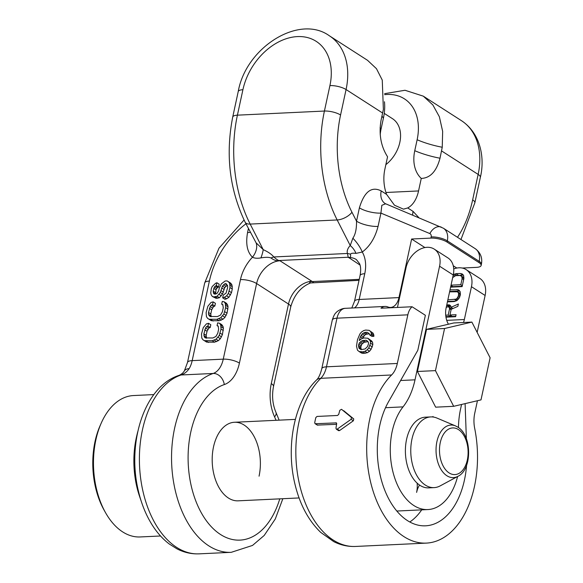 <?xml version="1.0" encoding="UTF-8"?>
<svg xmlns="http://www.w3.org/2000/svg" width="583" height="583" viewBox="0 0 583 583"><rect width="100%" height="100%" fill="white"/><g stroke="black" fill="none" stroke-linecap="round" stroke-linejoin="round"><path stroke-width="0.87" d="M248.409 228.602L247.549 232.602C245.574 243.927 247.221 252.126 252.468 257.22C254.596 258.313 257.424 258.531 260.936 257.883C265.79 257.088 269.135 257.132 270.978 257.999C273.915 260.12 276.517 261.038 278.791 260.732L279.993 260.783L311.869 281.268L311.06 281.472A15.726 14.597 158.3 0 1 311.992 281.582L359.252 279.344M206.542 338.191L206.156 335.363L207.045 331.261L208.925 328.018L210.208 327.5L210.806 324.767L208.525 323.303L206.44 323.856L203.278 327.61L201.499 334.015L201.798 338.06L202.993 339.809L204.385 340.647L212.219 340.727L216.082 339.189L219.252 335.429L221.03 329.031L220.724 324.986L219.536 323.237L217.648 322.873L217.058 325.606L218.151 326.006L218.647 329.14L217.765 333.243L215.885 336.493L212.81 337.994L205.369 337.892L204.378 337.04L203.875 333.899L205.559 327.959L206.644 326.553L207.934 326.043L208.525 323.303M202.993 339.809L206.659 342.112L214.493 342.192L218.363 340.654L220.345 338.752L222.422 334.598L223.406 328.229L223.005 326.444L221.81 324.695L219.536 323.237M211.17 316.766L210.791 313.938L211.673 309.835L213.553 306.592L214.843 306.075L215.433 303.342L213.159 301.877L211.075 302.431L207.905 306.184L206.127 312.59L206.433 316.635L207.628 318.384L209.013 319.222L216.847 319.302L220.717 317.764L223.887 314.004L225.665 307.605L225.359 303.561L224.164 301.812L222.283 301.447L221.693 304.18L222.779 304.581L223.282 307.715L222.393 311.818L220.512 315.068L217.444 316.569L210.004 316.467L208.51 314.281L208.51 312.473L210.186 306.534L211.279 305.128L212.569 304.61L213.159 301.877M207.628 318.384L211.294 320.686L219.128 320.767L222.99 319.229L224.972 317.327L227.049 313.173L228.033 306.804L227.632 305.018L226.444 303.269L224.164 301.812M215.608 294.094L216.009 289.78L216.701 288.396L218.589 286.953L219.179 284.212L216.898 282.748L215.608 283.265L212.146 286.588L211.257 288.884L210.762 292.965L211.163 294.75L212.358 296.499L213.844 296.885L217.116 296.273L220.287 292.52L222.458 286.1L224.936 283.724L226.124 283.666L227.618 285.852L227.618 287.659L226.036 293.147L223.267 295.085L222.67 297.818L224.36 297.286L226.634 295.829L228.317 293.489L230.001 287.543L229.695 283.498L228.5 281.749L227.115 280.911L225.133 281.006L221.365 283.892L219.288 288.053L218.698 290.786L216.912 293.577L214.836 294.131L213.742 293.73L213.145 291.048L214.427 286.931L216.308 285.488L216.898 282.748M212.358 296.499L216.125 298.343L219.397 297.738L222.56 293.978L224.739 287.557L227.363 285.182M222.67 297.818L224.951 299.283L226.634 298.751L228.915 297.286L231.487 292.659L232.274 289.008L231.976 284.963L230.781 283.214L228.5 281.749M407.838 314.827L336.989 318.18A11.798 3.724 -167.8 0 0 332.288 320.074C333.512 316.117 334.78 313.639 336.092 312.656C336.078 312.35 340.37 308.429 345.355 308.32A15.726 9.62 87.3 0 0 336.989 318.18L326.473 366.816A23.597 14.429 -92.7 0 1 320.767 378.323L391.608 374.978A23.597 14.429 87.3 0 0 397.322 363.464L407.838 314.827A15.726 9.62 -92.7 0 1 412.072 306.753L380.998 308.218A15.726 9.62 -92.7 0 1 385.13 306.439A15.726 9.62 -92.7 0 1 387.863 306.95A15.726 9.62 -92.7 0 0 390.595 307.452A15.726 9.62 -92.7 0 0 398.961 297.592L411.627 239.015L430.888 238.104A11.798 3.724 12.2 0 1 447.044 242.054L478.927 262.539L479.182 261.344A15.726 11.412 -57.3 0 0 475.254 248.701C480.567 252.658 482.615 257.854 481.39 264.281A11.798 3.724 -167.8 0 0 479.182 261.344L447.307 240.859A15.726 11.412 -57.3 0 0 443.379 228.215L385.137 203.562A15.726 11.412 122.7 0 1 381.209 190.918L386.602 194.387A29.099 17.796 87.3 0 1 384.853 169.289L387.557 156.776C380.881 146.289 378.71 134.141 381.049 120.324L383.374 109.422L382.259 80.09L376.472 68.699L367.545 60.319L329.388 35.803A66.848 48.491 122.7 0 1 346.069 89.542L340.567 114.997A98.308 60.129 87.3 0 0 351.964 212.241L356.519 221.168L359.398 207.839C364.28 191.676 371.553 186.035 381.209 190.918M398.961 297.592L359.186 299.473L364.754 273.719A35.388 25.674 122.7 0 0 362.276 252.024C369.862 246.325 375.117 237.798 378.054 226.43A15.726 4.963 12.2 0 1 356.519 221.168C356.658 228.791 355.441 234.468 352.861 238.214L350.223 245.523A15.726 12.097 44.2 0 1 355.951 253.386L362.276 252.024A15.726 4.963 53.2 0 0 352.861 238.214M247.549 232.602A15.726 4.963 -167.8 0 0 250.296 232.289M199.094 553.85L231.232 552.327A90.445 55.319 -92.7 0 1 172.284 472.441A90.445 55.319 -92.7 0 1 213.189 373.463A11.798 9.19 71.3 0 1 224.309 384.569A35.388 21.651 87.3 0 0 239.416 363.1A11.798 3.724 12.2 0 0 223.26 359.15L192.186 360.622A23.597 14.429 -92.7 0 1 189.162 368.631C186.961 371.794 184.257 373.914 181.051 374.986A90.445 55.319 87.3 0 0 140.139 473.957A90.445 55.319 87.3 0 0 199.094 553.85C191.413 554.163 184.039 552.495 176.962 548.843L169.347 544.056C162.686 539.005 156.885 532.505 151.93 524.562C145.743 514.578 141.181 503.187 138.251 490.39C126.905 442.993 144.008 386.624 179.061 375.357L179.061 375.357A11.798 9.19 -108.7 0 1 181.051 374.986L213.189 373.463A23.597 14.429 87.3 0 0 223.26 359.15L240.458 279.6A35.388 25.674 122.7 0 1 252.468 257.22A15.726 10.72 133.8 0 0 256.075 242.79L263.217 249.641C268.275 251.973 271.809 254.414 273.799 256.957C276.546 259.399 278.346 260.586 279.199 260.506L279.993 260.783A23.597 17.111 122.7 0 0 256.615 283.549L288.498 304.034A23.597 17.111 122.7 0 1 311.869 281.268L313.421 282.42M260.936 257.883A15.726 4.066 114.1 0 0 263.217 249.641L250.173 224.083L337.178 219.966L350.223 245.523C347.657 248.343 346.725 250.996 347.432 253.474A15.726 9.233 -16.4 0 1 350.463 254.239C350.981 253.255 352.81 252.971 355.951 253.386M245.13 222.167C229.534 189.628 225.395 154.59 232.712 117.059A11.798 3.724 12.2 0 1 237.412 115.164A110.107 67.351 -92.7 0 0 250.173 224.083A11.798 5.546 -27 0 1 245.13 222.167L256.075 242.79M380.233 134.695A37.203 26.986 122.7 0 1 381.063 129.04L383.425 118.101A50.881 36.904 -57.3 0 0 384.459 101.741M384.248 113.386L392.476 118.67A29.493 21.396 122.7 0 1 385.851 164.646M384.634 93.652L405.01 90.27L423.309 96.159L432.848 104.925L439.393 116.804L442.657 131.386L442.242 147.251L440.012 158.219C436.521 171.329 430.269 178.07 421.261 178.434A37.203 26.986 122.7 0 1 414.761 150.698L417.129 139.752A50.881 36.904 -57.3 0 0 392.133 94.614A50.881 36.904 -57.3 0 0 384.671 94.672M421.261 178.434L418.55 190.947A29.099 17.796 87.3 0 1 407.699 207.942L403.48 209.159L394.48 205.223L386.602 194.387M418.973 217.772L413.092 211.403L407.699 207.942M364.754 273.719A11.798 3.724 -167.8 0 0 360.054 275.613C361.008 270.468 360.826 266.453 359.507 263.56L356.373 259.581A23.597 17.111 122.7 0 0 348.35 257.548L349.144 257.402C350.449 257.584 350.886 256.527 350.463 254.239M456.81 268.049L453.261 265.768M424.927 247.564L411.627 239.015M409.805 521.996A73.137 44.738 87.3 0 0 421.713 509.855M462.239 268.042L476.435 267.371A11.798 3.724 -167.8 0 0 481.135 265.476A11.798 3.724 -167.8 0 0 478.927 262.539M378.054 226.43L380.932 213.108L381.829 205.303L385.618 203.81M430.888 238.104L431.15 236.909A3.935 2.849 -57.3 0 0 429.846 233.579L380.932 213.108A15.726 4.963 12.2 0 1 359.398 207.839M141.028 500.593A75.389 46.115 -92.7 0 1 137.77 431.668M259.056 476.18A39.323 24.056 87.3 0 0 234.424 422.267A39.323 24.056 87.3 0 0 213.509 446.913A39.323 24.056 87.3 0 0 238.141 500.826L299.086 497.94M278.791 260.732A15.726 5.517 109.4 0 1 279.199 260.506L348.226 257.241L347.432 253.474L273.799 256.957A15.726 5.24 143.8 0 0 270.978 257.999M349.144 257.402A15.726 14.597 -21.7 0 0 348.226 257.241L360.024 265.054M412.072 306.753L425.371 315.294L417.8 350.31L388.57 401.68A73.137 44.738 87.3 0 0 381.967 482.09A73.137 44.738 87.3 0 0 425.561 525.815A73.137 44.738 87.3 0 0 466.582 465.314M466.371 438.81L465.103 403.625M477.441 400.725L474.744 413.216A23.597 14.429 -92.7 0 0 474.686 428.359A90.445 55.319 87.3 0 1 426.377 543.101A90.445 55.319 87.3 0 1 369.666 477.878A90.445 55.319 87.3 0 1 391.608 374.978M359.033 280.336L310.622 282.944A15.726 14.094 72.9 0 0 310.076 283.127L310.076 283.127C309.216 282.813 309.544 282.259 311.06 281.472M338.628 430.669L339.554 430.575L353.349 420.795L353.75 418.944L343.715 410.709M336.595 424.315L317.32 425.102M317.312 425.102L315.031 423.637L314.718 422.675A94.373 57.724 87.3 0 1 315.826 417.566L317.021 416.444L337.528 415.475L338.73 414.36A94.373 57.724 87.3 0 1 339.845 410.264L341.536 409.31L351.476 417.479L351.075 419.33L337.258 429.103L336.333 429.19L335.968 428.199A94.373 57.724 87.3 0 1 336.675 423.841L335.946 422.77L336.624 423.2M317.72 425.204L315.439 423.739L336.355 422.872M361.292 349.611L360.79 347.06L361.788 344.247L364.127 342.294L367.982 341.653M359.15 351.556L361.424 353.021L363.267 353.393L367.254 352.744L369.498 351.257L371.065 349.341L372.85 344.648L372.573 342.352L371.714 341.011L367.793 338.242L364.011 337.965L361.97 338.519L359.237 340.494L360.425 336.748L362.196 333.899L364.827 332.397L367.159 332.281L369.192 333.571L369.666 334.934L371.604 334.839L370.759 331.654L369.119 330.35L365.723 330.051L363.675 330.605L361.431 332.091L359.864 334.008L357.496 339.656L356.475 346.156L357.51 350.252L359.15 351.556L362.932 351.841L364.973 351.279L367.217 349.793L368.784 347.876L370.569 343.183L370.3 340.887L367.793 338.242M362.662 338.329L364.477 335.363L365.84 334.38L369.25 333.753M369.666 334.934L371.939 336.391L373.885 336.304L373.798 334.926L373.033 333.119L369.119 330.35M372.573 342.352L370.3 340.887M371.714 341.011L369.433 339.546M372.85 344.648L370.569 343.183M372.348 346.972L370.067 345.508M371.065 349.341L368.784 347.876M369.498 351.257L367.217 349.793M367.254 352.744L364.973 351.279M365.213 353.298L362.932 351.841M363.267 353.393L360.994 351.928M373.033 333.119L370.759 331.654M373.798 334.926L371.517 333.461M373.885 336.304L371.604 334.839M369.199 333.593L367.159 332.281M367.108 333.855L364.827 332.397M365.84 334.38L363.566 332.915M364.477 335.363L362.196 333.899M363.398 336.799L361.117 335.334M362.706 338.213L360.425 336.748M360.01 339.933L359.434 339.561M368.441 342.359L368.529 343.737L367.538 346.55L365.089 348.969L361.103 349.618L359.077 348.335L358.516 345.595L358.815 344.196L359.507 342.782L361.854 340.829L365.84 340.18L366.904 340.589L368.441 342.359M367.888 341.5L365.84 340.18M365.395 341.769L363.122 340.312M364.127 342.294L361.854 340.829M362.764 343.278L360.483 341.813M361.788 344.247L359.507 342.782M361.096 345.661L358.815 344.196M360.79 347.06L358.516 345.595M360.877 348.437L358.603 346.972M361.037 349.596L359.077 348.335M448.429 324.221A15.726 9.62 -92.7 0 1 446.141 307.809L453.239 274.987A21.236 15.406 -57.3 0 0 447.941 257.919L434.277 249.138A21.236 15.406 122.7 0 0 406.016 267.794L397.446 307.445M432.411 416.94L433.016 416.51L433.169 417.02M419.549 485.056A19.662 12.024 87.3 0 0 416.612 492.395A19.662 12.024 87.3 0 0 417.144 483.147M458.449 427.587A62.913 38.485 -92.7 0 1 460.555 409.091L461.554 404.464M477.142 332.39L485.122 295.479A21.236 15.406 -57.3 0 0 479.824 278.404L466.16 269.623A21.236 15.406 122.7 0 1 471.458 286.698L464.36 319.52A15.726 9.62 -92.7 0 1 463.478 322.494M434.277 249.138A21.236 15.406 122.7 0 1 439.575 266.212L415.016 379.825A62.913 38.485 -92.7 0 1 403.042 406.876A57.017 34.878 87.3 0 0 392.789 471.29A57.017 34.878 87.3 0 0 427.907 509.564A57.017 34.878 87.3 0 0 457.604 476.493M471.887 322.093L453.858 322.946L426.537 329.366L417.435 371.48L435.654 407.167L453.676 406.315L480.997 399.894L490.106 357.78L471.887 322.093L444.559 328.513L435.457 370.628L453.676 406.315M426.537 329.366L444.559 328.513M417.435 371.48L435.457 370.628M453.734 268.931A21.236 15.406 122.7 0 1 466.16 269.623M445.973 317.167L455.622 316.707L456.059 314.703L449.952 314.988L451.176 309.311L457.866 306.345L458.369 304.005L451.031 307.328L450.739 306.017L449.792 305.069L447.824 304.836L446.673 305.368M447.431 301.877L454.295 301.549L457.13 300.42L459.455 297.665L460.395 294.641L460.169 291.675L458.282 289.78L450.032 289.838M449.595 291.843L457.553 291.799L458.646 293.402L458.362 296.062L456.985 298.445L455.964 299.152L447.861 299.866M450.608 287.164L462.13 286.617L463.864 278.594L463.638 275.628L462.764 274.345L460.366 273.471L456.001 273.675L453.297 274.731M446.228 307.423L447.394 306.84L449.063 307.088L449.573 308.72L448.203 315.075L445.718 315.192M452.678 277.603L455.571 275.679L459.929 275.475L461.751 276.378L462.115 278.681L460.818 284.693L451.045 285.16M449.952 314.988L452.226 316.452L455.717 316.292M446.359 306.818L446.775 307.088M446.884 305.208L449.158 306.673L448.757 306.979M447.824 304.836L450.105 306.294L449.158 306.673M448.99 304.778L450.404 305.689M450.79 306.264L450.105 306.294M451.031 307.328L452.911 308.538M450.71 315.476L450.477 316.54L445.878 316.591M449.063 307.088L451.701 309.077M459.776 291.092L450.156 291.405L450.061 291.821M455.986 301.054L447.984 301.433L447.897 301.856M457.553 291.799L459.834 293.264L458.282 292.426M451.395 285.67L451.074 287.142M463.245 275.045L456.591 275.635M462.217 286.202L452.911 286.639L450.987 285.408M461.022 275.752L463.9 277.734M449.573 308.72L451.096 309.697M448.203 315.075L450.477 316.54M449.5 307.729L451.636 309.107M456.897 289.518L459.171 290.975M449.748 291.143L450.156 291.405M458.282 289.78L459.346 290.465M447.576 301.171L447.984 301.433M454.725 299.545L456.576 300.733M455.964 299.152L457.451 300.114M456.985 298.445L458.304 299.298M457.779 297.417L459.083 298.248M458.362 296.062L459.732 296.944M458.646 294.728L460.162 295.698M458.646 293.402L460.402 294.532M453.268 274.863L454.878 275.897M454.478 274.076L456.751 275.54M456.001 273.675L458.282 275.14M460.366 273.471L462.64 274.928M461.751 273.733L462.815 274.418M460.818 284.693L462.334 285.67M462.115 278.681L463.638 279.658M462.115 277.355L463.871 278.485M461.751 276.378L463.9 277.763M218.297 326.407L217.058 325.606M223.005 326.444L220.724 324.986M223.406 328.229L221.125 326.772M223.304 330.495L221.03 329.031M222.422 334.598L220.141 333.133M221.533 336.894L219.252 335.429M220.345 338.752L218.064 337.295M218.363 340.654L216.082 339.189M216.577 341.638L214.304 340.173M214.493 342.192L212.219 340.727M208.546 342.469L206.265 341.004M206.659 342.112L204.385 340.647M210.208 327.5L207.934 326.043M208.925 328.018L206.644 326.553M207.832 329.417L205.559 327.959M207.045 331.261L204.764 329.796M206.156 335.363L203.875 333.899M206.156 337.171L203.882 335.706M205.93 338.038L204.378 337.04M222.932 304.982L221.693 304.18M227.632 305.018L225.359 303.561M228.033 306.804L225.759 305.346M227.938 309.07L225.665 307.605M227.049 313.173L224.776 311.708M226.16 315.469L223.887 314.004M224.972 317.327L222.699 315.862M222.99 319.229L220.717 317.764M221.212 320.213L218.931 318.748M219.128 320.767L216.847 319.302M213.174 321.044L210.9 319.579M211.294 320.686L209.013 319.222M214.843 306.075L212.569 304.61M213.553 306.592L211.279 305.128M212.467 307.992L210.186 306.534M211.673 309.835L209.399 308.371M210.791 313.938L208.51 312.473M210.791 315.746L208.51 314.281M210.565 316.613L209.013 315.607M218.589 286.953L216.308 285.488M217.692 287.441L215.419 285.976M216.701 288.396L214.427 286.931M216.009 289.78L213.735 288.315M215.419 292.513L213.145 291.048M215.521 293.861L213.247 292.396M231.976 284.963L229.695 283.498M232.369 286.749L230.096 285.284M232.274 289.008L230.001 287.543M231.487 292.659L229.206 291.194M230.598 294.954L228.317 293.489M228.915 297.286L226.634 295.829M226.634 298.751L224.36 297.286M227.21 285.189L224.936 283.724M225.825 286.158L223.544 284.693M224.739 287.557L222.458 286.1M223.945 289.401L221.671 287.936M223.355 292.141L221.074 290.677M222.56 293.978L220.287 292.52M221.372 295.843L219.099 294.379M219.397 297.738L217.116 296.273M217.707 298.27L215.433 296.805M216.125 298.343L213.844 296.885M440.143 485.901A35.388 21.651 -92.7 0 1 434.131 487.621A35.388 21.651 -92.7 0 1 425.357 485.092A35.388 21.651 87.3 0 1 410.942 446.068A35.388 21.651 87.3 0 1 430.786 416.918A35.388 21.651 87.3 0 1 436.937 418.062L455.498 425.903A26.315 16.098 -92.7 0 0 436.623 443.087A26.315 16.098 -92.7 0 0 446.884 475.743A26.315 16.098 -92.7 0 0 457.881 476.347L440.143 485.901M430.786 416.918L425.401 417.173A35.388 21.651 87.3 0 0 405.564 446.316A35.388 21.651 87.3 0 0 419.979 485.348A35.388 21.651 -92.7 0 0 428.745 487.876L434.131 487.621M160.536 535.988L140.19 536.95A70.783 43.295 -92.7 0 1 122.656 531.893A70.783 43.295 -92.7 0 1 105.53 512.668A70.783 43.295 -92.7 0 1 101.289 422.996A70.783 43.295 -92.7 0 1 133.507 395.551L153.854 394.589M105.53 512.668L104.16 510.234A66.848 40.89 -92.7 0 1 100.159 425.546L101.289 422.996M139.811 497.08A70.783 43.295 -92.7 0 1 136.888 435.275M245.953 223.777A74.711 54.197 -57.3 0 0 209.384 281.064L192.186 360.622A11.798 3.724 -167.8 0 0 187.486 362.517L184.323 371.021L183.077 372.632C183.412 372.348 181.772 374.169 179.061 375.357M209.384 281.064A11.798 3.724 -167.8 0 0 204.691 282.966L218.982 248.183L244.051 220.01M189.162 368.631A11.798 6.836 -149.4 0 0 184.323 371.021M239.416 363.1L256.615 283.549A11.798 3.724 12.2 0 0 240.458 279.6M385.946 192.485L418.55 190.947M440.012 158.219A43.259 13.657 12.2 0 1 414.761 150.698M382.63 113.029L346.069 89.542A11.798 3.724 -167.8 0 0 329.92 85.592L324.418 111.047A110.107 67.351 87.3 0 0 337.178 219.966A11.798 5.546 153 0 0 351.964 212.241M457.487 237.281A98.308 60.129 -92.7 0 0 472.645 199.867L478.147 174.412A11.798 3.724 12.2 0 1 480.356 177.349C485.114 157.592 480.465 133.237 461.459 120.674A66.848 48.491 122.7 0 1 478.147 174.412L441.593 150.924M381.063 129.04A43.259 13.657 12.2 0 1 380.094 127.735M383.425 118.101A43.259 13.657 12.2 0 1 381.996 115.973M232.712 117.059L238.214 91.604A11.798 3.724 12.2 0 1 242.914 89.709A55.05 39.935 122.7 0 1 297.454 36.591A55.05 39.935 122.7 0 1 329.92 85.592M340.567 114.997A11.798 3.724 -167.8 0 0 324.418 111.047L237.412 115.164L242.914 89.709M354.544 307.89A15.726 9.62 -92.7 0 0 359.186 299.473A11.798 3.724 -167.8 0 0 354.486 301.375L351.804 308.013M447.044 242.054L447.307 240.859A11.798 3.724 12.2 0 0 431.15 236.909M429.846 233.579A11.798 8.053 -67.3 0 1 441.229 227.086M412.698 215.142A15.726 11.412 122.7 0 1 413.092 211.403M273.5 386.522C271.751 395.799 272.574 404.434 275.985 412.436A11.798 5.079 155.6 0 1 274.564 416.86A35.388 21.651 -92.7 0 1 271.292 383.585L288.498 304.034A11.798 3.724 -167.8 0 1 290.706 306.971L273.5 386.522A11.798 3.724 -167.8 0 0 271.292 383.585M224.309 384.569A78.647 48.105 87.3 0 0 199.043 508.449A78.647 48.105 87.3 0 0 279.76 498.859M276.043 420.299A78.647 48.105 87.3 0 0 274.564 416.86M472.645 199.867A11.798 3.724 12.2 0 1 474.853 202.804L480.356 177.349M320.767 378.323A90.445 55.319 87.3 0 0 298.817 481.223A90.445 55.319 87.3 0 0 355.528 546.453C347.978 546.759 340.712 545.149 333.731 541.622L320.716 532.388C308.443 520.51 299.873 504.484 294.998 484.327C285.692 446.571 294.08 401.811 316.423 380.109A11.798 8.169 -134.8 0 1 320.767 378.323M397.322 363.464L326.473 366.816A11.798 3.724 -167.8 0 0 321.772 368.711C320.344 374.366 318.558 378.17 316.423 380.109M351.476 417.479L353.75 418.944M351.075 419.33L353.349 420.795M337.258 429.103L339.554 430.575M453.239 274.987L439.575 266.212M485.122 295.479L471.458 286.698M385.516 407.706L403.042 406.876M400.616 380.51L415.016 379.825M446.738 320.351L464.36 319.52M442.242 147.251A43.259 13.657 12.2 0 1 417.129 139.752M458.486 429.598A23.356 14.284 -92.7 0 1 467.326 459.951A23.356 14.284 -92.7 0 1 449.114 472.922A23.356 14.284 -92.7 0 1 440.274 442.57A23.356 14.284 -92.7 0 1 458.486 429.598M204.691 282.966L187.486 362.517M461.459 120.674L423.309 96.159M238.214 91.604C245.88 47.405 299.239 13.89 329.388 35.803M360.054 275.613L354.486 301.375M275.985 412.436L279.133 420.154M282.85 498.713L275.293 518.979L264.201 535.456L252.512 545.44L231.232 552.327M385.13 306.439L345.355 308.32M310.622 282.944L310.09 283.127C300.536 287.208 294.072 295.158 290.706 306.971M481.39 264.281L481.135 265.476M475.254 248.701L443.379 228.215M460.964 239.511L474.853 202.804M355.528 546.453L426.377 543.101M338.592 430.64L336.296 429.168M332.288 320.074L321.772 368.711M396.812 511.036L427.907 509.564M455.498 425.903L457.699 427.069C472.07 435.173 472.368 469.701 457.881 476.347M234.424 422.267L295.37 419.388"/></g></svg>
